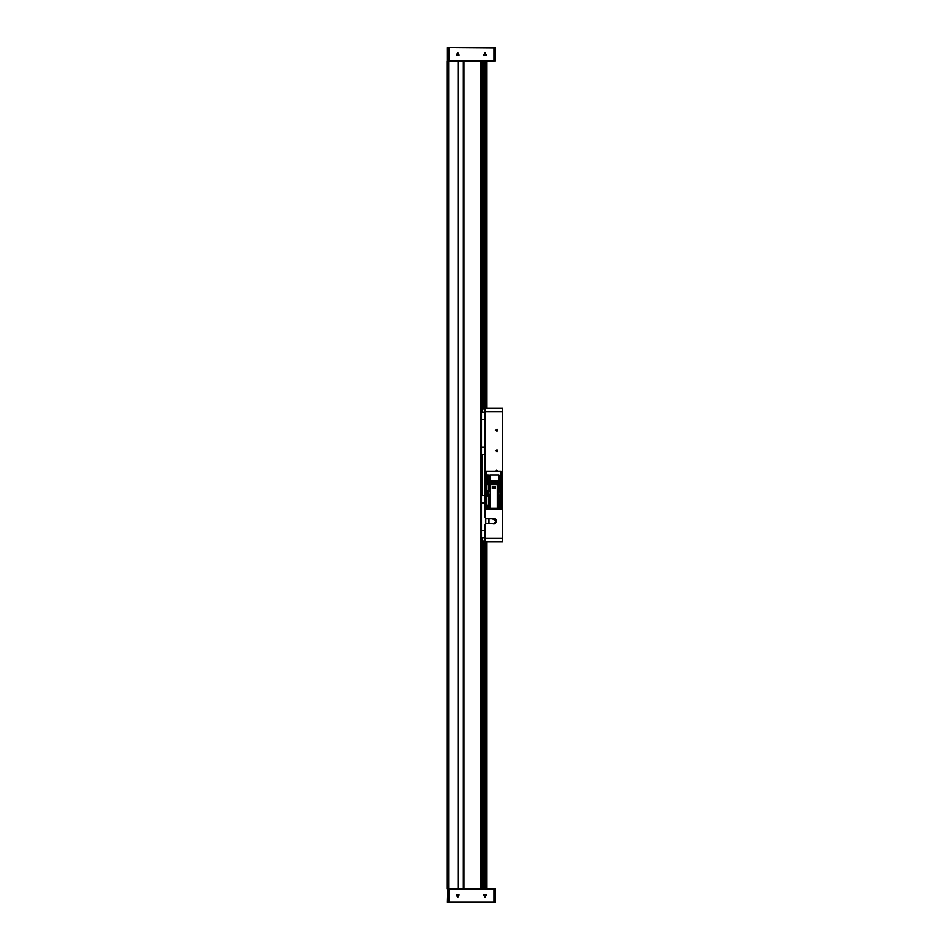 <?xml version="1.0" encoding="UTF-8"?>
<svg xmlns="http://www.w3.org/2000/svg" width="950" height="950" viewBox="0 0 950 950"><rect width="100%" height="100%" fill="white"/><g stroke="black" fill="none" stroke-linecap="round" stroke-linejoin="round"><path stroke-width="1.43" d="M447.806 47.5L495.354 47.844L447.806 47.5M447.806 61.18L495.354 60.836L480.819 61.18L481.496 61.18L481.496 888.82L463.778 888.82L463.778 61.18L458.173 61.18L458.173 888.82L447.296 888.82L447.296 61.18L448.661 61.18L448.661 888.82M463.778 61.18L480.819 61.18L480.819 888.82L495.354 889.164L447.806 888.82L447.474 902.156L495.354 902.156L447.474 902.156M484.916 541.69L489.024 541.678L484.916 541.69L484.916 538.27L502.704 538.27L502.704 541.69L489.024 541.69L502.704 541.69M502.704 408.31L502.704 411.73L484.916 411.73L484.916 408.31L502.704 408.31L484.916 408.322M481.496 412.074L484.916 412.074M481.496 453.791L481.496 454.48M484.916 409.699L484.916 408.524M484.916 411.932L484.441 409.699M500.068 480.878L500.068 474.988L501.137 474.988L501.137 480.878L486.459 480.878L486.483 474.988L488.324 474.988L488.324 480.878M489.951 480.878L489.951 474.988L498.702 474.988L498.702 480.878M489.951 474.988L498.702 474.988M486.483 474.988L488.324 474.988M500.068 474.988L501.137 474.988M481.496 537.249L481.496 537.926M481.496 495.52L485.022 495.52M484.571 537.926L484.916 540.301M488.157 506.991L487.041 508.618L485.331 506.908L486.471 505.293M500.733 505.792L500.579 508.618L498.94 507.371M500.579 491.791L500.626 494.487M486.495 481.187L485.604 481.223L486.067 481.971L501.553 481.971L502.016 481.234L501.125 481.187M485.094 52.63L483.609 55.195L486.566 55.195L485.094 52.63M457.734 52.63L456.249 55.195L459.206 55.195L457.734 52.63M485.094 897.37L486.566 894.805L483.609 894.805L485.094 897.37M457.734 897.37L459.206 894.805L456.249 894.805L457.734 897.37M495.413 430.196L497.111 431.181L497.111 429.222L495.413 430.196M495.413 450.716L497.111 451.701L497.111 449.742L495.413 450.716M493.05 523.794L496.541 521.17L492.48 518.771L486.281 518.771L484.916 517.406L484.916 509.034L502.704 509.034L502.704 411.73M497.657 471.438L496.648 470.119L495.437 471.438M487.837 506.73L487.041 507.728L486.222 506.908L487.16 506.101M500.46 506.101L501.398 506.908L500.579 507.728L499.783 506.73M495.354 47.844L495.354 60.836M447.474 60.836L447.474 47.844M458.007 888.82L458.007 61.18L448.661 61.18M486.626 61.18L486.626 408.31M486.626 541.69L486.626 888.82M483.894 888.82L483.894 541.179M483.894 408.821L483.894 61.18M463.956 61.18L463.956 888.82M463.374 61.18L463.374 888.82M458.589 61.18L458.589 888.82M482.184 537.926L482.184 887.799L481.496 888.131M481.496 61.869L482.184 61.869L482.184 412.074M482.184 454.48L482.184 495.52M482.861 408.821L482.861 63.686L482.184 63.353M458.173 888.82L463.778 888.82M495.009 888.82L495.354 902.156M502.704 538.27L502.704 509.034M485.141 504.509L484.916 509.034M496.339 520.113L494.487 518.522L493.133 518.522L494.487 518.522M486.424 491.245L484.916 491.245L485.141 495.758M484.916 491.245L484.916 411.73M492.48 523.569L486.281 523.569L484.916 524.934L484.916 538.27M502.704 491.245L501.196 491.245M493.133 523.818L494.487 523.818M494.534 523.806L496.482 521.764M493.05 518.546L492.48 518.771M484.916 419.591L481.496 419.591M484.916 446.951L481.496 446.951M481.828 412.074L481.496 412.751M481.828 454.48L484.916 454.48M488.68 507.371L487.041 508.618M487.041 508.036L486.887 505.792M486.531 507.288L487.136 506.279L487.041 507.728L486.317 506.504M486.329 506.492L486.994 506.089L486.329 506.492M486.459 494.974L485.331 493.371L486.923 491.661M487.006 494.487L487.041 492.242M487.219 494.166L486.222 493.371L487.279 492.575M486.531 493.739L487.279 492.872M487.279 493.762L486.317 492.967M486.329 492.955L486.994 492.551L486.329 492.955M501.149 505.293L502.289 506.908L500.579 508.618M500.579 508.036L499.463 506.991M500.08 507.288L500.674 506.279L500.579 507.728L499.89 506.635M500.697 491.661L502.289 493.371L501.161 494.974M500.187 492.646L501.398 493.371L500.401 494.166M500.151 492.907L500.246 493.798M498.631 507.561L499.154 508.689L498.631 507.561M496.161 508.666L486.958 508.618L485.331 506.991L485.331 493.299M502.36 498.358L502.36 501.909L502.36 498.358M500.65 508.618L496.173 508.666M502.289 493.335L502.289 506.944M502.051 503.844L497.337 508.214L490.283 508.214L485.569 503.844M502.36 503.179L502.36 496.541L502.348 503.191M502.158 496.541L502.36 495.306L502.36 496.541L501.493 496.529L501.493 504.818M502.336 503.239L502.336 496.541M488.134 506.968L488.134 495.199L488.87 494.024L488.264 491.174L485.26 489.701L485.26 490.924L486.827 491.566L485.26 495.306L485.284 503.239M486.127 504.818L485.996 496.541M486.127 496.529L486.495 505.317M488.134 495.199L486.495 496.434M488.264 495.069L488.264 507.074M488.87 494.024L488.87 507.49M488.87 492.219L488.87 484.642L490.283 484.642L490.283 508.214M497.337 508.214L497.337 484.642L490.283 484.642M495.259 488.549L495.259 486.637L495.259 488.549L492.361 488.549L492.361 486.637L495.259 486.637L492.361 486.637L492.361 488.549M497.337 484.642L498.75 484.642L498.75 507.49M498.75 494.024L499.356 507.074M499.356 495.069L499.486 506.968M501.125 505.317L501.125 496.434L499.486 495.199M502.004 496.541L500.139 490.865L502.004 489.701L498.75 492.219M485.26 503.168L485.545 495.294M485.616 489.701L487.481 490.865L485.616 496.541M485.26 484.642L485.26 489.701L485.26 484.642L488.87 484.642M498.75 484.642L502.36 484.642L502.004 489.701M488.264 491.174L488.264 484.642M499.356 484.642L499.356 491.174M502.158 495.306L500.781 491.566L502.36 490.924L502.36 484.642L502.36 489.701M499.486 484.642L499.486 491.043M501.125 489.808L501.125 484.642M501.493 484.642L501.493 489.713M487.279 494.048L487.279 492.195M488.134 491.043L488.134 484.642M486.495 484.642L486.495 489.808M485.545 490.948L485.996 489.701M486.127 489.713L486.127 484.642M488.775 484.642L488.775 483.954L490.366 483.954L490.366 484.642M497.254 484.642L497.254 483.954L490.366 483.954M497.254 483.954L498.845 483.954L498.845 484.642M488.775 483.954L485.462 483.954L485.462 484.642M502.158 484.642L502.158 483.954L498.845 483.954M502.336 489.701L502.336 484.642M492.516 488.549L492.516 486.744L495.104 486.768L495.104 488.549M492.516 488.253L495.104 488.253M496.031 482.695L485.913 482.042L485.913 482.754L487.872 482.6L486.067 482.754M500.068 483.954L500.068 482.042L498.702 482.042M500.068 482.042L500.484 483.954M501.707 483.954L501.707 482.042L500.484 482.042M489.951 482.042L498.56 482.042M490.236 482.042L489.951 482.873M490.236 482.849L498.56 482.481M486.459 483.954L485.913 482.754M493.81 481.733L486.578 481.733M501.161 480.878L501.161 471.438L486.459 471.438L486.459 480.878M486.733 475.511L486.733 480.878M487.968 480.878L486.733 480.463M487.968 480.463L487.991 475.511M490.212 475.511L490.236 480.878M498.56 480.878L490.236 480.463M498.56 480.463L498.56 475.511M500.46 475.511L500.484 480.878M500.887 480.463L500.887 475.511M482.184 408.821L484.69 408.821M484.69 541.179L482.184 541.179M481.496 530.409L484.916 530.409M481.496 503.049L485.106 503.049M489.024 518.771L489.024 523.569M488.336 518.771L488.336 523.569M485.806 518.688L485.806 523.652M485.604 518.593L485.604 523.747M481.828 537.926L484.916 537.926M481.828 495.52L481.496 496.209M484.441 540.301L484.916 541.476M486.816 491.542L485.224 492.884L485.034 499.51M485.034 500.769L485.224 507.395L486.554 508.725L493.204 508.903M494.416 508.903L501.066 508.725L502.396 507.395L502.586 500.745M502.586 499.534L502.396 492.884L500.804 491.542M493.976 61.18L493.976 47.5M448.839 47.5L448.839 61.18M484.571 61.18L484.571 408.821M484.571 541.179L484.571 888.82M485.949 888.82L485.949 541.69M485.949 408.31L485.949 61.18M448.839 888.82L448.839 902.5M493.976 902.5L493.976 888.82M502.206 503.524L502.206 496.541M485.414 503.524L485.414 496.541M502.075 496.541L502.075 495.294M502.075 490.948L502.075 489.701M502.206 489.701L502.206 484.642M485.462 496.541L485.462 495.306M485.414 484.642L485.414 489.701M490.628 484.642L490.628 483.954M496.992 484.642L496.992 483.954M502.158 490.936L502.158 489.701M485.462 489.701L485.462 490.936M492.516 487.231L495.104 487.231M482.861 541.179L482.861 888.82M502.36 496.541L502.36 503.168M486.067 480.949L501.553 480.949"/></g></svg>

